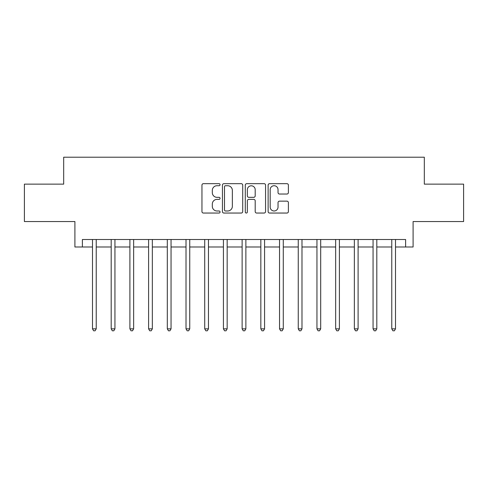 <?xml version="1.0" encoding="UTF-8"?>
<svg xmlns="http://www.w3.org/2000/svg" width="488" height="488" viewBox="0 0 488 488"><rect width="100%" height="100%" fill="white"/><g stroke="black" fill="none" stroke-linecap="round" stroke-linejoin="round"><path stroke-width="0.73" d="M220.058 184.702A1.031 1.031 0 0 0 219.033 183.671L203.423 183.671A1.47 1.47 0 0 0 201.953 185.141L201.953 211.579A1.47 1.47 0 0 0 203.423 213.049L219.033 213.049A1.031 1.031 0 0 0 220.058 212.018A1.031 1.031 0 0 0 219.033 210.993L217.007 210.993A4.703 4.703 0 0 1 212.31 206.29L212.31 204.088A4.703 4.703 0 0 1 217.007 199.385L219.033 199.385A1.031 1.031 0 0 0 220.058 198.36A1.031 1.031 0 0 0 219.033 197.329L217.007 197.329A4.703 4.703 0 0 1 212.31 192.632L212.31 190.43A4.703 4.703 0 0 1 217.007 185.727L219.033 185.727A1.031 1.031 0 0 0 220.058 184.702M286.926 194.029A1.47 1.47 0 0 0 288.396 192.559L288.396 185.141A1.47 1.47 0 0 0 286.926 183.671L269.596 183.671A1.47 1.47 0 0 0 268.125 185.141L268.125 211.579A1.47 1.47 0 0 0 269.596 213.049L286.926 213.049A1.47 1.47 0 0 0 288.396 211.579L288.396 202.618A1.47 1.47 0 0 0 286.926 201.148L279.508 201.148A1.47 1.47 0 0 0 278.038 202.618L278.038 207.064A3.928 3.928 0 0 1 274.11 210.993A3.928 3.928 0 0 1 270.181 207.064L270.181 189.655A3.928 3.928 0 0 1 274.11 185.727A3.928 3.928 0 0 1 278.038 189.655L278.038 192.559A1.47 1.47 0 0 0 279.508 194.029L286.926 194.029M82.387 246.995L82.387 239.51L405.613 239.51L405.613 246.995L413.098 246.995L413.098 221.552L463.6 221.552L463.6 184.141L424.316 184.141L424.316 157.209L63.684 157.209L63.684 184.141L24.4 184.141L24.4 221.552L74.902 221.552L74.902 246.995L92.488 246.995M242.713 185.141A1.47 1.47 0 0 0 241.249 183.671L223.913 183.671A1.47 1.47 0 0 0 222.443 185.141L222.443 211.579A1.47 1.47 0 0 0 223.913 213.049L241.249 213.049A1.47 1.47 0 0 0 242.713 211.579L242.713 185.141M246.751 183.671L264.087 183.671A1.47 1.47 0 0 1 265.557 185.141L265.557 211.579A1.47 1.47 0 0 1 264.087 213.049L256.67 213.049A1.47 1.47 0 0 1 255.2 211.579L255.2 200.855A1.47 1.47 0 0 0 253.73 199.385L248.813 199.385A1.47 1.47 0 0 0 247.343 200.855L247.343 212.018A1.031 1.031 0 0 1 246.312 213.049A1.031 1.031 0 0 1 245.287 212.018L245.287 185.141A1.47 1.47 0 0 1 246.751 183.671M96.227 246.995L111.191 246.995M114.936 246.995L129.899 246.995M133.639 246.995L148.602 246.995M152.341 246.995L167.311 246.995M171.05 246.995L186.013 246.995M189.753 246.995L204.716 246.995M208.461 246.995L223.425 246.995M227.164 246.995L242.127 246.995M245.873 246.995L260.836 246.995M264.575 246.995L279.539 246.995M283.284 246.995L298.247 246.995M301.987 246.995L316.95 246.995M320.689 246.995L335.659 246.995M339.398 246.995L354.361 246.995M358.1 246.995L373.064 246.995M376.809 246.995L391.772 246.995M395.512 246.995L405.613 246.995M225.529 185.727A1.031 1.031 0 0 0 224.498 186.758L224.498 209.962A1.031 1.031 0 0 0 225.529 210.993L227.658 210.993A4.703 4.703 0 0 0 232.361 206.29L232.361 190.43A4.703 4.703 0 0 0 227.658 185.727L225.529 185.727M255.2 189.728A3.928 3.928 0 0 0 251.271 185.8A3.928 3.928 0 0 0 247.343 189.728L247.343 195.865A1.47 1.47 0 0 0 248.813 197.329L253.73 197.329A1.47 1.47 0 0 0 255.2 195.865L255.2 189.728M96.41 239.51L96.337 239.7A1.495 1.495 0 0 0 96.227 240.261L96.227 328.845L92.488 328.845L92.488 240.261A1.495 1.495 0 0 0 92.378 239.7L92.305 239.51M96.227 328.845L95.105 330.791L93.611 330.791L92.488 328.845M115.119 239.51L115.04 239.7A1.495 1.495 0 0 0 114.936 240.261L114.936 328.845L111.191 328.845L111.191 240.261A1.495 1.495 0 0 0 111.087 239.7L111.008 239.51M114.936 328.845L113.814 330.791L112.313 330.791L111.191 328.845M133.822 239.51L133.749 239.7A1.495 1.495 0 0 0 133.639 240.261L133.639 328.845L129.899 328.845L129.899 240.261A1.495 1.495 0 0 0 129.79 239.7L129.71 239.51M133.639 328.845L132.516 330.791L131.022 330.791L129.899 328.845M152.531 239.51L152.451 239.7A1.495 1.495 0 0 0 152.341 240.261L152.341 328.845L148.602 328.845L148.602 240.261A1.495 1.495 0 0 0 148.492 239.7L148.419 239.51M152.341 328.845L151.219 330.791L149.724 330.791L148.602 328.845M171.233 239.51L171.16 239.7A1.495 1.495 0 0 0 171.05 240.261L171.05 328.845L167.311 328.845L167.311 240.261A1.495 1.495 0 0 0 167.201 239.7L167.122 239.51M171.05 328.845L169.928 330.791L168.433 330.791L167.311 328.845M189.942 239.51L189.862 239.7A1.495 1.495 0 0 0 189.753 240.261L189.753 328.845L186.013 328.845L186.013 240.261A1.495 1.495 0 0 0 185.904 239.7L185.83 239.51M189.753 328.845L188.63 330.791L187.136 330.791L186.013 328.845M208.644 239.51L208.565 239.7A1.495 1.495 0 0 0 208.461 240.261L208.461 328.845L204.716 328.845L204.716 240.261A1.495 1.495 0 0 0 204.612 239.7L204.533 239.51M208.461 328.845L207.339 330.791L205.838 330.791L204.716 328.845M227.347 239.51L227.274 239.7A1.495 1.495 0 0 0 227.164 240.261L227.164 328.845L223.425 328.845L223.425 240.261A1.495 1.495 0 0 0 223.315 239.7L223.242 239.51M227.164 328.845L226.042 330.791L224.547 330.791L223.425 328.845M246.056 239.51L245.976 239.7A1.495 1.495 0 0 0 245.873 240.261L245.873 328.845L242.127 328.845L242.127 240.261A1.495 1.495 0 0 0 242.024 239.7L241.944 239.51M245.873 328.845L244.75 330.791L243.25 330.791L242.127 328.845M264.758 239.51L264.685 239.7A1.495 1.495 0 0 0 264.575 240.261L264.575 328.845L260.836 328.845L260.836 240.261A1.495 1.495 0 0 0 260.726 239.7L260.653 239.51M264.575 328.845L263.453 330.791L261.958 330.791L260.836 328.845M283.467 239.51L283.388 239.7A1.495 1.495 0 0 0 283.284 240.261L283.284 328.845L279.539 328.845L279.539 240.261A1.495 1.495 0 0 0 279.435 239.7L279.356 239.51M283.284 328.845L282.162 330.791L280.661 330.791L279.539 328.845M302.17 239.51L302.096 239.7A1.495 1.495 0 0 0 301.987 240.261L301.987 328.845L298.247 328.845L298.247 240.261A1.495 1.495 0 0 0 298.137 239.7L298.058 239.51M301.987 328.845L300.864 330.791L299.37 330.791L298.247 328.845M320.878 239.51L320.799 239.7A1.495 1.495 0 0 0 320.689 240.261L320.689 328.845L316.95 328.845L316.95 240.261A1.495 1.495 0 0 0 316.84 239.7L316.767 239.51M320.689 328.845L319.567 330.791L318.072 330.791L316.95 328.845M339.581 239.51L339.508 239.7A1.495 1.495 0 0 0 339.398 240.261L339.398 328.845L335.659 328.845L335.659 240.261A1.495 1.495 0 0 0 335.549 239.7L335.47 239.51M339.398 328.845L338.275 330.791L336.781 330.791L335.659 328.845M358.29 239.51L358.21 239.7A1.495 1.495 0 0 0 358.1 240.261L358.1 328.845L354.361 328.845L354.361 240.261A1.495 1.495 0 0 0 354.251 239.7L354.178 239.51M358.1 328.845L356.978 330.791L355.484 330.791L354.361 328.845M376.992 239.51L376.913 239.7A1.495 1.495 0 0 0 376.809 240.261L376.809 328.845L373.064 328.845L373.064 240.261A1.495 1.495 0 0 0 372.96 239.7L372.881 239.51M376.809 328.845L375.687 330.791L374.186 330.791L373.064 328.845M395.695 239.51L395.622 239.7A1.495 1.495 0 0 0 395.512 240.261L395.512 328.845L391.772 328.845L391.772 240.261A1.495 1.495 0 0 0 391.663 239.7L391.59 239.51M395.512 328.845L394.389 330.791L392.895 330.791L391.772 328.845"/></g></svg>
